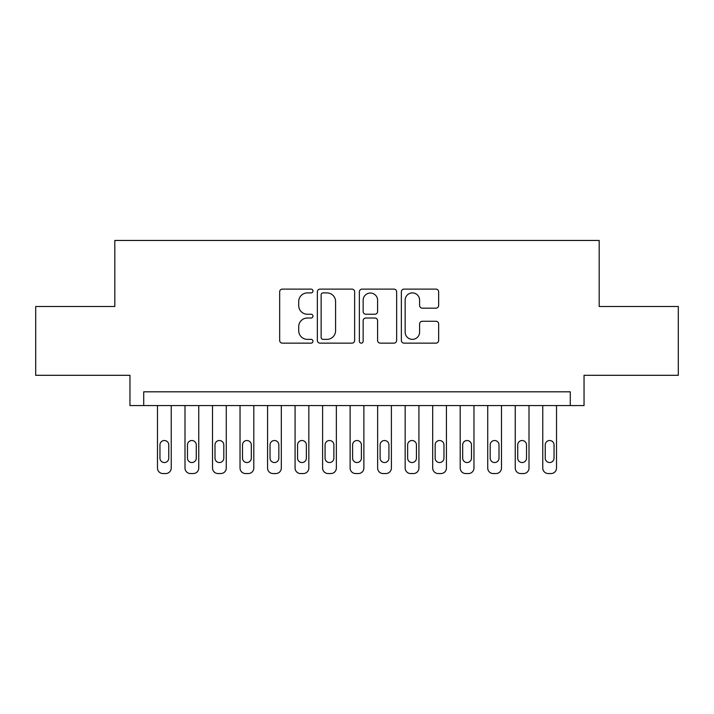 <?xml version="1.0" encoding="UTF-8"?>
<svg xmlns="http://www.w3.org/2000/svg" width="714" height="714" viewBox="0 0 714 714"><rect width="100%" height="100%" fill="white"/><g stroke="black" fill="none" stroke-linecap="round" stroke-linejoin="round"><path stroke-width="1.07" d="M312.973 291.009A1.892 1.892 0 0 0 311.081 289.116L282.378 289.116A2.704 2.704 0 0 0 279.674 291.821L279.674 340.444A2.704 2.704 0 0 0 282.378 343.148L311.081 343.148A1.892 1.892 0 0 0 312.973 341.256A1.892 1.892 0 0 0 311.081 339.364L307.359 339.364A8.648 8.648 0 0 1 298.72 330.716L298.72 326.664A8.648 8.648 0 0 1 307.359 318.025L311.081 318.025A1.892 1.892 0 0 0 312.973 316.132A1.892 1.892 0 0 0 311.081 314.24L307.359 314.24A8.648 8.648 0 0 1 298.72 305.601L298.72 301.549A8.648 8.648 0 0 1 307.359 292.901L311.081 292.901A1.892 1.892 0 0 0 312.973 291.009M435.942 308.162A2.704 2.704 0 0 0 438.646 305.458L438.646 291.821A2.704 2.704 0 0 0 435.942 289.116L404.07 289.116A2.704 2.704 0 0 0 401.366 291.821L401.366 340.444A2.704 2.704 0 0 0 404.07 343.148L435.942 343.148A2.704 2.704 0 0 0 438.646 340.444L438.646 323.969A2.704 2.704 0 0 0 435.942 321.264L422.304 321.264A2.704 2.704 0 0 0 419.6 323.969L419.6 332.135A7.229 7.229 0 0 1 412.38 339.364A7.229 7.229 0 0 1 405.15 332.135L405.15 300.13A7.229 7.229 0 0 1 412.38 292.901A7.229 7.229 0 0 1 419.6 300.13L419.6 305.458A2.704 2.704 0 0 0 422.304 308.162L435.942 308.162M570.281 405.57L584.043 405.57L584.043 375.305L678.3 375.305L678.3 306.502L599.18 306.502L599.18 240.448L114.82 240.448L114.82 306.502L35.7 306.502L35.7 375.305L129.957 375.305L129.957 405.57L570.281 405.57L570.281 391.816L143.719 391.816L143.719 405.57M354.635 291.821A2.704 2.704 0 0 0 351.931 289.116L320.059 289.116A2.704 2.704 0 0 0 317.355 291.821L317.355 340.444A2.704 2.704 0 0 0 320.059 343.148L351.931 343.148A2.704 2.704 0 0 0 354.635 340.444L354.635 291.821M362.069 289.116L393.941 289.116A2.704 2.704 0 0 1 396.645 291.821L396.645 340.444A2.704 2.704 0 0 1 393.941 343.148L380.303 343.148A2.704 2.704 0 0 1 377.599 340.444L377.599 320.729A2.704 2.704 0 0 0 374.895 318.025L365.845 318.025A2.704 2.704 0 0 0 363.149 320.729L363.149 341.256A1.892 1.892 0 0 1 361.257 343.148A1.892 1.892 0 0 1 359.365 341.256L359.365 291.821A2.704 2.704 0 0 1 362.069 289.116M323.031 292.901A1.892 1.892 0 0 0 321.139 294.793L321.139 337.472A1.892 1.892 0 0 0 323.031 339.364L326.95 339.364A8.648 8.648 0 0 0 335.589 330.716L335.589 301.549A8.648 8.648 0 0 0 326.95 292.901L323.031 292.901M377.599 300.264A7.229 7.229 0 0 0 370.37 293.035A7.229 7.229 0 0 0 363.149 300.264L363.149 311.536A2.704 2.704 0 0 0 365.845 314.24L374.895 314.24A2.704 2.704 0 0 0 377.599 311.536L377.599 300.264M171.235 405.57L171.235 468.045A5.507 5.507 0 0 1 165.737 473.552L162.979 473.552A5.507 5.507 0 0 1 157.482 468.045L157.482 405.57M168.763 458.138L168.763 444.929A4.4 4.4 0 0 0 164.354 440.52A4.4 4.4 0 0 0 159.954 444.929L159.954 458.138A4.4 4.4 0 0 0 164.354 462.538A4.4 4.4 0 0 0 168.763 458.138M198.76 405.57L198.76 468.045A5.507 5.507 0 0 1 193.253 473.552L190.504 473.552A5.507 5.507 0 0 1 184.997 468.045L184.997 405.57M196.279 458.138L196.279 444.929A4.4 4.4 0 0 0 191.879 440.52A4.4 4.4 0 0 0 187.479 444.929L187.479 458.138A4.4 4.4 0 0 0 191.879 462.538A4.4 4.4 0 0 0 196.279 458.138M226.276 405.57L226.276 468.045A5.507 5.507 0 0 1 220.778 473.552L218.02 473.552A5.507 5.507 0 0 1 212.522 468.045L212.522 405.57M223.803 458.138L223.803 444.929A4.4 4.4 0 0 0 219.394 440.52A4.4 4.4 0 0 0 214.994 444.929L214.994 458.138A4.4 4.4 0 0 0 219.394 462.538A4.4 4.4 0 0 0 223.803 458.138M253.8 405.57L253.8 468.045A5.507 5.507 0 0 1 248.293 473.552L245.545 473.552A5.507 5.507 0 0 1 240.038 468.045L240.038 405.57M251.319 458.138L251.319 444.929A4.4 4.4 0 0 0 246.919 440.52A4.4 4.4 0 0 0 242.519 444.929L242.519 458.138A4.4 4.4 0 0 0 246.919 462.538A4.4 4.4 0 0 0 251.319 458.138M281.316 405.57L281.316 468.045A5.507 5.507 0 0 1 275.818 473.552L273.06 473.552A5.507 5.507 0 0 1 267.563 468.045L267.563 405.57M278.844 458.138L278.844 444.929A4.4 4.4 0 0 0 274.435 440.52A4.4 4.4 0 0 0 270.035 444.929L270.035 458.138A4.4 4.4 0 0 0 274.435 462.538A4.4 4.4 0 0 0 278.844 458.138M308.841 405.57L308.841 468.045A5.507 5.507 0 0 1 303.334 473.552L300.585 473.552A5.507 5.507 0 0 1 295.078 468.045L295.078 405.57M306.36 458.138L306.36 444.929A4.4 4.4 0 0 0 301.96 440.52A4.4 4.4 0 0 0 297.559 444.929L297.559 458.138A4.4 4.4 0 0 0 301.96 462.538A4.4 4.4 0 0 0 306.36 458.138M336.356 405.57L336.356 468.045A5.507 5.507 0 0 1 330.859 473.552L328.101 473.552A5.507 5.507 0 0 1 322.603 468.045L322.603 405.57M333.884 458.138L333.884 444.929A4.4 4.4 0 0 0 329.475 440.52A4.4 4.4 0 0 0 325.075 444.929L325.075 458.138A4.4 4.4 0 0 0 329.475 462.538A4.4 4.4 0 0 0 333.884 458.138M363.881 405.57L363.881 468.045A5.507 5.507 0 0 1 358.374 473.552L355.626 473.552A5.507 5.507 0 0 1 350.119 468.045L350.119 405.57M361.4 458.138L361.4 444.929A4.4 4.4 0 0 0 357 440.52A4.4 4.4 0 0 0 352.6 444.929L352.6 458.138A4.4 4.4 0 0 0 357 462.538A4.4 4.4 0 0 0 361.4 458.138M391.397 405.57L391.397 468.045A5.507 5.507 0 0 1 385.899 473.552L383.141 473.552A5.507 5.507 0 0 1 377.644 468.045L377.644 405.57M388.925 458.138L388.925 444.929A4.4 4.4 0 0 0 384.525 440.52A4.4 4.4 0 0 0 380.116 444.929L380.116 458.138A4.4 4.4 0 0 0 384.525 462.538A4.4 4.4 0 0 0 388.925 458.138M418.922 405.57L418.922 468.045A5.507 5.507 0 0 1 413.415 473.552L410.666 473.552A5.507 5.507 0 0 1 405.159 468.045L405.159 405.57M416.44 458.138L416.44 444.929A4.4 4.4 0 0 0 412.04 440.52A4.4 4.4 0 0 0 407.64 444.929L407.64 458.138A4.4 4.4 0 0 0 412.04 462.538A4.4 4.4 0 0 0 416.44 458.138M446.437 405.57L446.437 468.045A5.507 5.507 0 0 1 440.94 473.552L438.182 473.552A5.507 5.507 0 0 1 432.684 468.045L432.684 405.57M443.965 458.138L443.965 444.929A4.4 4.4 0 0 0 439.565 440.52A4.4 4.4 0 0 0 435.156 444.929L435.156 458.138A4.4 4.4 0 0 0 439.565 462.538A4.4 4.4 0 0 0 443.965 458.138M473.962 405.57L473.962 468.045A5.507 5.507 0 0 1 468.455 473.552L465.706 473.552A5.507 5.507 0 0 1 460.2 468.045L460.2 405.57M471.481 458.138L471.481 444.929A4.4 4.4 0 0 0 467.081 440.52A4.4 4.4 0 0 0 462.681 444.929L462.681 458.138A4.4 4.4 0 0 0 467.081 462.538A4.4 4.4 0 0 0 471.481 458.138M501.478 405.57L501.478 468.045A5.507 5.507 0 0 1 495.98 473.552L493.222 473.552A5.507 5.507 0 0 1 487.724 468.045L487.724 405.57M499.006 458.138L499.006 444.929A4.4 4.4 0 0 0 494.606 440.52A4.4 4.4 0 0 0 490.197 444.929L490.197 458.138A4.4 4.4 0 0 0 494.606 462.538A4.4 4.4 0 0 0 499.006 458.138M529.003 405.57L529.003 468.045A5.507 5.507 0 0 1 523.496 473.552L520.747 473.552A5.507 5.507 0 0 1 515.24 468.045L515.24 405.57M526.521 458.138L526.521 444.929A4.4 4.4 0 0 0 522.121 440.52A4.4 4.4 0 0 0 517.721 444.929L517.721 458.138A4.4 4.4 0 0 0 522.121 462.538A4.4 4.4 0 0 0 526.521 458.138M556.518 405.57L556.518 468.045A5.507 5.507 0 0 1 551.021 473.552L548.263 473.552A5.507 5.507 0 0 1 542.765 468.045L542.765 405.57M554.046 458.138L554.046 444.929A4.4 4.4 0 0 0 549.646 440.52A4.4 4.4 0 0 0 545.237 444.929L545.237 458.138A4.4 4.4 0 0 0 549.646 462.538A4.4 4.4 0 0 0 554.046 458.138"/></g></svg>
